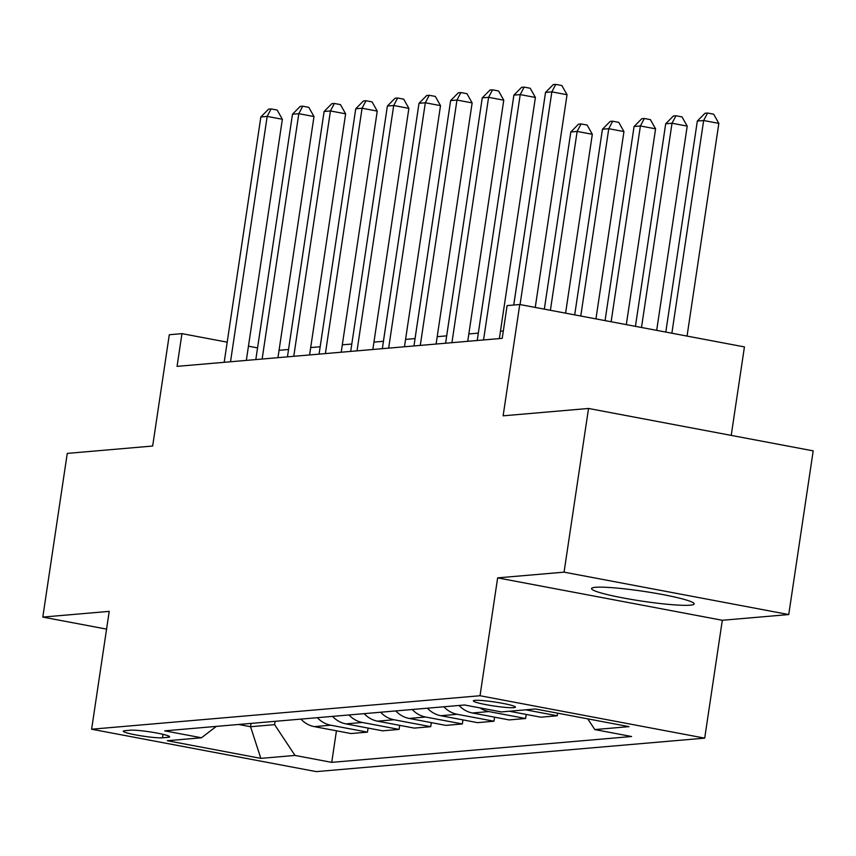 <?xml version="1.0" encoding="UTF-8"?>
<svg xmlns="http://www.w3.org/2000/svg" width="856" height="856" viewBox="0 0 856 856"><rect width="100%" height="100%" fill="white"/><g stroke="black" fill="none" stroke-linecap="round" stroke-linejoin="round"><path stroke-width="1.28" d="M595.509 587.302A51.874 4.954 -171.5 0 0 591.571 588.575A51.874 4.954 -171.5 0 0 632.445 599.607A51.874 4.954 -171.5 0 0 690.236 605.181A51.874 4.954 -171.5 0 0 694.184 603.908A51.874 4.954 -171.5 0 0 653.299 592.887A51.874 4.954 -171.5 0 0 595.509 587.302M474.962 700.347A21.282 2.033 -171.5 0 0 473.347 700.871A21.282 2.033 -171.5 0 0 490.124 705.387A21.282 2.033 -171.5 0 0 513.825 707.677A21.282 2.033 -171.5 0 0 515.44 707.163A21.282 2.033 -171.5 0 0 498.674 702.637A21.282 2.033 -171.5 0 0 474.962 700.347M731.217 435.394L744.431 346.915L519.763 304.511L507.105 305.603L502.215 338.345L177.064 366.368L181.954 333.637L169.295 334.728L152.668 446.03L67.26 453.402L42.8 617.09L106.572 629.117M788.74 614.555L813.2 450.866L588.532 408.462L564.061 572.15L497.646 577.875L480.023 695.735L704.702 738.14L722.314 620.279L788.74 614.555L564.061 572.15M480.023 695.735L91.613 729.216L316.281 771.62L704.702 738.14M162.501 737.797L168.076 737.316A20.619 1.969 -171.5 0 0 169.638 736.813A20.619 1.969 -171.5 0 0 153.395 732.426A20.619 1.969 -171.5 0 0 130.422 730.211L124.858 730.692A20.619 1.969 -171.5 0 0 123.285 731.195A20.619 1.969 -171.5 0 0 139.539 735.582A20.619 1.969 -171.5 0 0 162.501 737.797L163.025 734.341M238.642 724.476L250.573 726.723L274.605 724.658L294.988 755.431L331.721 762.364L631.578 736.513L594.834 729.58L587.73 718.847M294.988 755.431L260.823 758.373L167.316 740.718L201.47 737.776L216.333 726.402M594.834 729.58L629 726.637L535.481 708.982L501.327 711.925L464.583 704.991L164.737 730.842L201.47 737.776M519.763 304.511L503.125 415.823L588.532 408.462M91.613 729.216L109.226 611.366L42.8 617.09M257.56 347.9L248.443 346.188M227.193 342.175L181.954 333.637M503.317 330.972L500.46 331.219M478.322 333.134L468.831 333.947M475.947 140.117L446.672 335.862L437.202 336.675M444.318 142.877L415.042 338.58L405.573 339.404M412.688 145.606L383.413 341.309L373.944 342.122M351.805 344.037L342.314 344.85M320.176 346.766L310.685 347.579M288.547 349.483L279.056 350.307M251.065 723.406L250.573 726.723L260.823 758.373M275.108 721.33L274.605 724.658M331.721 762.364L336.44 730.799M300.916 719.104A26.6 24.589 85.1 0 0 314.28 726.616L351.014 733.549L367.459 732.137L368.069 728.071M525.723 709.827L557.245 715.777L557.63 713.166M557.245 715.777L540.789 717.189L509.277 711.24M480.002 707.901A26.6 24.589 85.1 0 0 488.872 711.571L525.616 718.505L526.215 714.439M525.616 718.505L509.16 719.917L472.426 712.984A26.6 24.589 85.1 0 1 459.062 705.472M443.879 706.778A26.6 24.589 85.1 0 0 457.243 714.289L493.976 721.223L494.586 717.168M493.976 721.223L477.53 722.646L440.797 715.712A26.6 24.589 85.1 0 1 427.433 708.201M412.25 709.506A26.6 24.589 85.1 0 0 425.614 717.018L462.347 723.951L462.957 719.896M462.347 723.951L445.901 725.374L409.168 718.441A26.6 24.589 85.1 0 1 395.804 710.929M380.62 712.235A26.6 24.589 85.1 0 0 393.985 719.746L430.718 726.68L431.328 722.625M430.718 726.68L414.272 728.103L377.539 721.169A26.6 24.589 85.1 0 1 364.175 713.647M348.991 714.963A26.6 24.589 85.1 0 0 362.356 722.475L399.089 729.408L399.699 725.353M399.089 729.408L382.643 730.821L345.91 723.887A26.6 24.589 85.1 0 1 332.545 716.376M317.362 717.692A26.6 24.589 85.1 0 0 330.726 725.203L367.459 732.137M497.646 577.875L722.314 620.279M246.325 360.397L282.362 119.273L267.179 116.405L230.51 361.767M260.855 116.951L268.581 109.14L271.106 108.915L267.179 116.405L260.855 116.951L224.186 362.313M271.106 108.915L277.184 110.06L282.362 119.273M277.954 357.68L313.992 116.544L298.808 113.677L262.139 359.039M292.485 114.223L300.21 106.412L302.735 106.187L298.808 113.677L292.485 114.223L255.816 359.584M302.735 106.187L308.813 107.342L313.992 116.544M309.583 354.951L345.621 113.816L330.437 110.948L293.769 356.31M324.114 111.494L331.839 103.683L334.364 103.469L330.437 110.948L324.114 111.494L287.445 356.856M334.364 103.469L340.442 104.614L345.621 113.816M341.212 352.223L377.25 111.087L362.067 108.231L325.398 353.582M355.743 108.776L363.468 100.954L365.994 100.741L362.067 108.231L355.743 108.776L319.074 354.127M365.994 100.741L372.071 101.885L377.25 111.087M507.576 137.388L478.301 333.134M372.841 349.494L408.879 108.37L393.696 105.502L357.027 350.864M387.372 106.048L395.098 98.226L397.623 98.012L393.696 105.502L387.372 106.048L350.703 351.409M397.623 98.012L403.7 99.157L408.879 108.37M539.205 134.692L513.718 305.036M404.471 346.766L440.508 105.641L425.325 102.773L388.656 348.135M419.001 103.319L426.727 95.508L429.263 95.284L425.325 102.773L419.001 103.319L382.332 348.681M429.263 95.284L435.33 96.428L440.508 105.641M565.581 313.168L592.32 134.285L577.137 131.428L570.813 131.974L544.33 309.155M550.397 310.3L577.137 131.428L581.063 123.938L587.13 125.083L592.32 134.285M570.813 131.974L578.528 124.152L581.063 123.938M436.1 344.048L472.138 102.913L456.965 100.045L420.285 345.407M450.63 100.591L458.356 92.78L460.892 92.555L456.965 100.045L450.63 100.591L413.962 345.952M460.892 92.555L466.959 93.7L472.138 102.913M595.947 318.892L623.949 131.567L608.766 128.7L602.442 129.245L574.697 314.88M580.764 316.025L608.766 128.7L612.693 121.21L618.77 122.355L623.949 131.567M602.442 129.245L610.168 121.424L612.693 121.21M467.729 341.319L503.767 100.184L488.594 97.317L451.925 342.678M482.26 97.862L489.985 90.051L492.521 89.827L488.594 97.317L482.26 97.862L445.591 343.224M492.521 89.827L498.588 90.982L503.767 100.184M626.314 324.627L655.578 128.839L640.395 125.971L634.071 126.517L605.064 320.615M611.13 321.76L640.395 125.971L644.322 118.481L650.4 119.626L655.578 128.839M634.071 126.517L641.797 118.706L644.322 118.481M499.358 338.591L535.396 97.456L520.223 94.599L483.554 339.95M513.889 95.134L521.614 87.323L524.15 87.109L520.223 94.599L513.889 95.134L477.22 340.495M524.15 87.109L530.217 88.254L535.396 97.456M656.68 330.352L687.208 126.11L672.024 123.243L665.701 123.788L635.43 326.35M641.497 327.495L672.024 123.243L675.951 115.753L682.029 116.898L687.208 126.11M665.701 123.788L673.426 115.977L675.951 115.753M535.246 307.432L567.036 94.727L551.853 91.87L520.063 304.575M545.529 92.416L553.244 84.594L555.779 84.38L551.853 91.87L545.529 92.416L513.75 305.036M555.779 84.38L561.846 85.525L567.036 94.727M687.047 336.087L718.837 123.382L703.653 120.514L697.33 121.06L665.797 332.075M671.864 333.219L703.653 120.514L707.58 113.035L713.658 114.18L718.837 123.382M697.33 121.06L705.055 113.249L707.58 113.035M330.726 725.203L314.28 726.616M362.356 722.475L345.91 723.887M393.985 719.746L377.539 721.169M425.614 717.018L409.168 718.441M457.243 714.289L440.797 715.712M488.872 711.571L472.426 712.984M168.29 735.871L168.076 737.316"/></g></svg>
